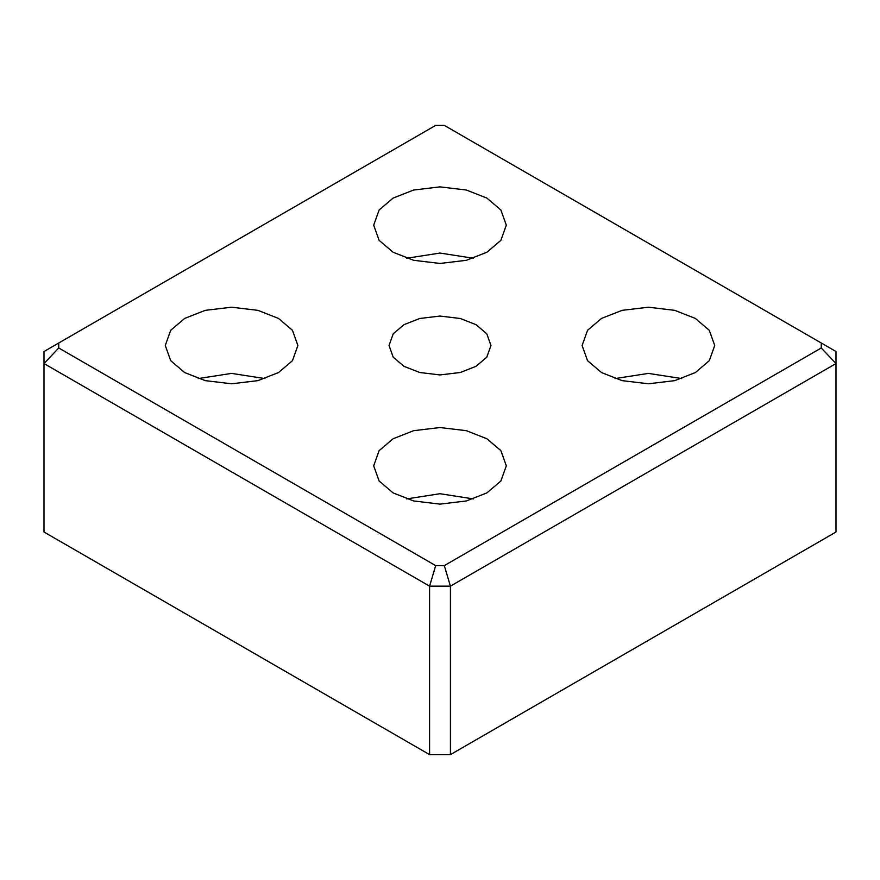 <?xml version="1.0" encoding="UTF-8"?>
<svg xmlns="http://www.w3.org/2000/svg" width="880" height="880" viewBox="0 0 880 880"><rect width="100%" height="100%" fill="white"/><g stroke="black" fill="none" stroke-linecap="round" stroke-linejoin="round"><path stroke-width="1.32" d="M821.26 347.985L444.312 565.62L450.417 586.157L836 363.55L821.26 347.985L821.26 343.002L836 351.516L836 532.015L450.417 754.622L450.417 586.157L429.583 586.157L435.688 565.62L58.74 347.985L58.74 343.002L435.688 125.378L444.312 125.378L821.26 343.002M58.74 347.985L44 363.55L429.583 586.157L429.583 754.622L44 532.015L44 351.516L58.74 343.002M444.312 565.62L435.688 565.62M429.583 754.622L450.417 754.622M393.107 252.241L379.137 240.372L373.681 225.17L379.137 209.957L393.107 198.088L413.655 190.025L440 186.879L466.345 190.025L486.893 198.088L500.863 209.957L506.319 225.17L500.863 240.372L486.893 252.241L466.345 260.304L440 263.45L413.655 260.304L393.107 252.241M393.107 492.899L379.137 481.03L373.681 465.828L379.137 450.615L393.107 438.757L413.655 430.683L440 427.537L466.345 430.683L486.893 438.757L500.863 450.615L506.319 465.828L500.863 481.03L486.893 492.899L466.345 500.962L440 504.119L413.655 500.962L393.107 492.899M601.524 372.57L587.554 360.701L582.098 345.499L587.554 330.286L601.524 318.417L622.083 310.354L648.417 307.208L674.762 310.354L695.321 318.417L709.28 330.286L714.736 345.499L709.28 360.701L695.321 372.57L674.762 380.633L648.417 383.79L622.083 380.633L601.524 372.57M184.679 372.57L170.72 360.701L165.264 345.499L170.72 330.286L184.679 318.417L205.238 310.354L231.583 307.208L257.917 310.354L278.476 318.417L292.446 330.286L297.902 345.499L292.446 360.701L278.476 372.57L257.917 380.633L231.583 383.79L205.238 380.633L184.679 372.57M403.953 366.311L393.217 357.181L389.026 345.499L393.217 333.806L403.953 324.687L419.749 318.483L440 316.063L460.251 318.483L476.047 324.687L486.783 333.806L490.974 345.499L486.783 357.181L476.047 366.311L460.251 372.504L440 374.924L419.749 372.504L403.953 366.311M264.946 378.587L231.583 373.395L198.22 378.587M681.78 378.587L648.417 373.395L615.054 378.587M473.363 498.916L440 493.724L406.637 498.916M473.363 258.258L440 253.055L406.637 258.258"/></g></svg>
